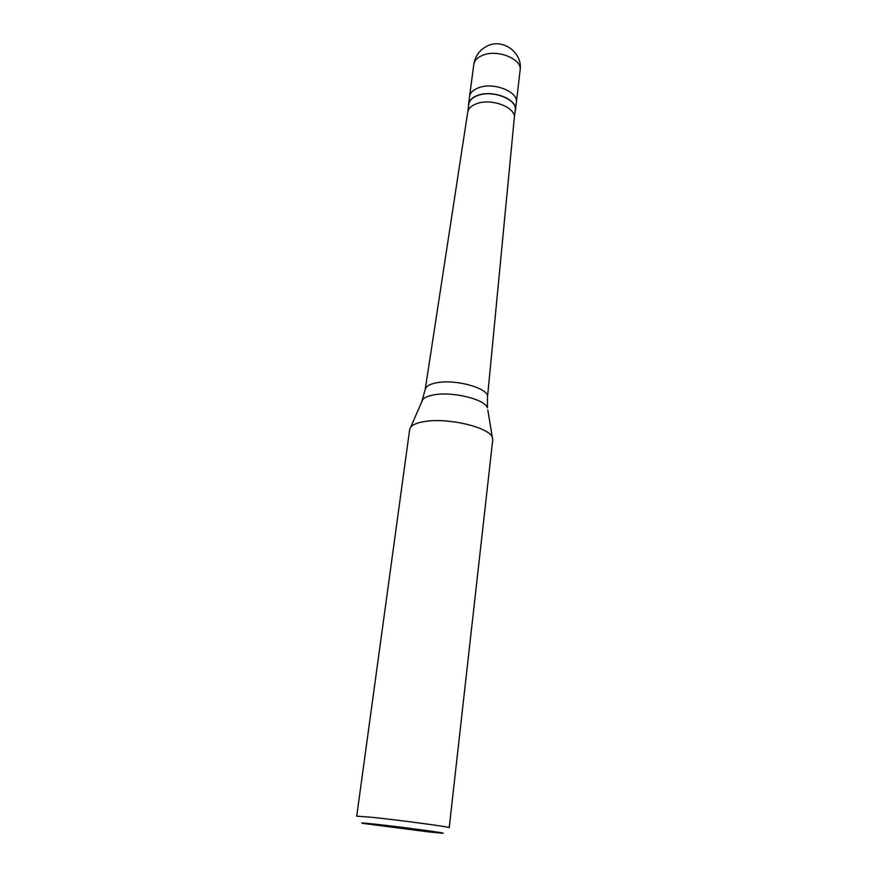 <?xml version="1.0" encoding="UTF-8"?>
<svg xmlns="http://www.w3.org/2000/svg" width="877" height="877" viewBox="0 0 877 877"><rect width="100%" height="100%" fill="white"/><g stroke="black" fill="none" stroke-linecap="round" stroke-linejoin="round"><path stroke-width="1.32" d="M520.127 70.204C522.933 52.642 502.598 37.777 486.921 46.163C479.511 50.055 475.137 56.139 473.799 64.427C474.446 60.403 477.494 57.323 482.931 55.185C497.752 49.013 522.396 59.143 520.127 70.204L516.356 102.488C518.592 91.778 493.652 81.824 478.71 87.733C473.229 89.783 470.171 92.754 469.535 96.656C470.171 92.754 473.229 89.783 478.71 87.733C493.652 81.824 518.592 91.778 516.356 102.488L515.468 110.031C517.704 99.408 492.688 89.498 477.724 95.352C472.232 97.369 469.173 100.318 468.537 104.188L468.526 106.073M515.018 111.872L515.468 110.031M514.295 118.055L515.237 110.009C517.452 99.496 492.688 89.684 477.866 95.472C472.429 97.468 469.403 100.395 468.767 104.22L467.715 112.245M514.284 118.099L514.306 117.869C516.158 107.487 491.515 97.972 476.803 103.629C471.486 105.558 468.461 108.375 467.737 112.07L425.235 389.344C425.904 386.275 429.719 384.082 436.68 382.778C455.941 378.875 489.519 388.522 487.502 397.106L487.437 407.75C484.86 399.254 452.346 391.306 433.896 394.847C428.195 395.845 424.457 397.456 422.681 399.682L410.71 427.165C412.859 424.545 417.518 422.67 424.676 421.53C447.906 417.463 489.223 427.296 492.304 437.338L492.742 439.826L449.21 827.691C451.512 827.143 399.879 820.17 372.1 817.32L356.72 816.169L409.669 429.478L410.71 427.165M427.954 831.813L439.914 833.018C457.06 834.52 405.174 827.395 375.224 824.172C362.278 822.79 358.682 822.604 364.426 823.613L427.954 831.813M421.782 401.732L425.235 389.344M487.798 409.954L492.304 437.338M473.799 64.427L468.537 104.188M514.306 117.869L487.502 397.106"/></g></svg>
